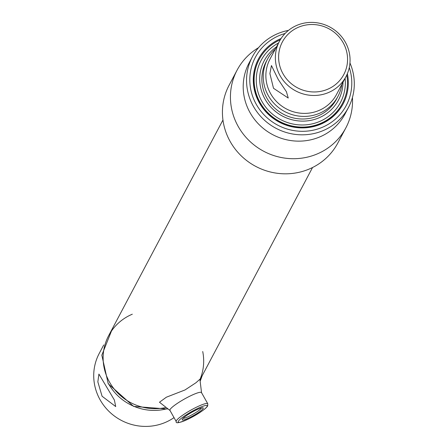 <?xml version="1.0" encoding="UTF-8"?>
<svg xmlns="http://www.w3.org/2000/svg" width="448" height="448" viewBox="0 0 448 448"><rect width="100%" height="100%" fill="white"/><g stroke="black" fill="none" stroke-linecap="round" stroke-linejoin="round"><path stroke-width="0.67" d="M167.014 408.755A50.702 48.754 -152.1 0 1 108.634 383.891M102.082 396.245L115.707 406.571L114.38 400.019L98.913 374.074L97.843 381.875L102.082 396.245M103.729 344.954L99.204 353.483A50.702 48.754 27.9 0 0 100.15 399.89A50.702 48.754 27.9 0 0 174.02 417.62M132.322 314.199A50.702 48.754 27.9 0 0 109.547 382.166A50.702 48.754 27.9 0 0 165.379 407.63A50.702 48.754 27.9 0 1 109.547 382.166A50.702 48.754 27.9 0 1 108.601 335.759L222.953 120.019M283.018 73.774A34.765 33.432 27.9 0 0 329.958 88.172A34.765 33.432 27.9 0 0 343.157 42.694A34.765 33.432 27.9 0 0 296.218 28.297A34.765 33.432 27.9 0 0 283.018 73.774M345.29 42.101A37.666 36.215 -152.1 0 1 345.996 76.574A37.666 36.215 -152.1 0 1 313.46 95.474A37.666 36.215 -152.1 0 1 280.14 75.774A37.666 36.215 -152.1 0 1 279.44 41.3A37.666 36.215 -152.1 0 1 311.97 22.4A37.666 36.215 -152.1 0 1 345.29 42.101M278.208 79.414L286.423 91.739L288.243 98.039L273.504 88.29L269.886 73.578L271.449 65.542L278.208 79.414M345.996 76.574L336.498 94.494A37.666 36.215 -152.1 0 1 303.962 113.389A37.666 36.215 -152.1 0 1 270.642 93.688A37.666 36.215 -152.1 0 1 269.942 59.214L279.44 41.3M341.858 84.381A39.838 38.31 -152.1 0 1 337.932 96.426A39.838 38.31 -152.1 0 1 303.52 116.413A39.838 38.31 -152.1 0 1 268.279 95.57A39.838 38.31 -152.1 0 1 267.534 59.108A39.838 38.31 -152.1 0 1 275.302 49.101M347.368 73.662A47.919 46.077 -152.1 0 1 317.341 125.502A47.919 46.077 -152.1 0 1 259.353 102.838A47.919 46.077 -152.1 0 1 281.075 38.522M342.3 103.645A47.079 45.27 -152.1 0 1 301.644 127.445A47.079 45.27 -152.1 0 1 259.89 102.816A47.079 45.27 -152.1 0 1 259.106 59.55M285.09 33.482A51.425 49.448 27.9 0 0 256.318 104.406A51.425 49.448 27.9 0 0 321.272 127.742A51.425 49.448 27.9 0 0 349.289 67.514M349.955 62.972A54.326 52.237 -152.1 0 1 348.421 107.565A54.326 52.237 -152.1 0 1 301.498 134.82A54.326 52.237 -152.1 0 1 253.439 106.406A54.326 52.237 -152.1 0 1 252.426 56.683A54.326 52.237 -152.1 0 1 288.478 30.386M348.421 107.565L345.072 113.887A54.326 52.237 -152.1 0 1 298.144 141.142A54.326 52.237 -152.1 0 1 250.09 112.728A54.326 52.237 -152.1 0 1 249.077 63.006L252.426 56.683M352.442 97.485A61.566 59.203 -152.1 0 1 345.884 127.82A61.566 59.203 -152.1 0 1 292.701 158.71A61.566 59.203 -152.1 0 1 238.235 126.504A61.566 59.203 -152.1 0 1 237.093 70.151A61.566 59.203 -152.1 0 1 258.518 47.695M237.093 70.151L229.085 85.26A61.566 59.203 27.9 0 0 230.233 141.613A61.566 59.203 27.9 0 0 284.698 173.818A61.566 59.203 27.9 0 0 337.876 142.929L345.884 127.82M182.28 419.289A12.062 1.837 -29.4 0 1 192.22 412.065A12.062 1.837 -29.4 0 1 202.95 407.798A12.062 1.837 -29.4 0 1 203.14 408.503A12.062 1.837 -29.4 0 1 191.57 416.606A12.062 1.837 -29.4 0 1 182.19 419.502A12.062 1.837 -29.4 0 1 182.28 419.289M183.047 418.331A10.83 1.646 150.6 0 0 192.802 414.338A10.83 1.646 150.6 0 0 201.477 407.994A10.83 1.646 150.6 0 0 201.51 407.932M346.786 74.99A47.079 45.27 -152.1 0 1 342.395 103.471A47.079 45.27 -152.1 0 1 301.728 127.092A47.079 45.27 -152.1 0 1 260.075 102.463A47.079 45.27 -152.1 0 1 259.202 59.371A47.079 45.27 -152.1 0 1 280.308 39.754M343.017 82.197A42.011 40.398 -152.1 0 1 311.64 120.165A42.011 40.398 -152.1 0 1 265.02 99.142A42.011 40.398 -152.1 0 1 276.461 46.917M345.089 78.282A44.906 43.182 -152.1 0 1 314.294 123.346A44.906 43.182 -152.1 0 1 261.957 101.494A44.906 43.182 -152.1 0 1 278.533 43.002M337.215 97.709A39.838 38.31 -152.1 0 1 302.904 119.011A39.838 38.31 -152.1 0 1 266.902 98.174A39.838 38.31 -152.1 0 1 266.874 60.424M201.544 392.874A18.11 2.755 150.6 0 0 188.037 397.085A18.11 2.755 150.6 0 0 170.15 410.564M201.555 392.706L199.892 379.249L195.91 382.782L184.99 389.967L166.37 397.202L159.477 402.237L170.005 410.486M199.97 379.506A50.702 48.754 27.9 0 0 202.72 351.518M207.782 403.76L207.693 405.882C206.153 408.526 200.194 412.681 189.818 418.342C180.012 422.811 175.482 423.881 176.232 421.54A18.11 2.755 -29.4 0 1 176.344 420.745A18.11 2.755 -29.4 0 1 192.494 409.231A18.11 2.755 -29.4 0 1 207.782 403.76L201.488 392.588M178.298 421.344A16.66 2.537 150.6 0 0 190.568 417.934A16.66 2.537 150.6 0 0 207.116 406.448A16.66 2.537 150.6 0 0 194.852 409.858A16.66 2.537 150.6 0 0 178.298 421.344M312.547 167.513L200.049 379.753M337.932 96.426L336.554 99.025M267.534 59.108L266.157 61.712M176.232 421.54L169.932 410.368M342.395 103.471L342.21 103.824M259.202 59.371L259.017 59.724M202.154 375.777L200.351 380.789M167.406 409.002L133.605 406.409L108.237 383.762L101.825 355.18L112.56 328.289"/></g></svg>
